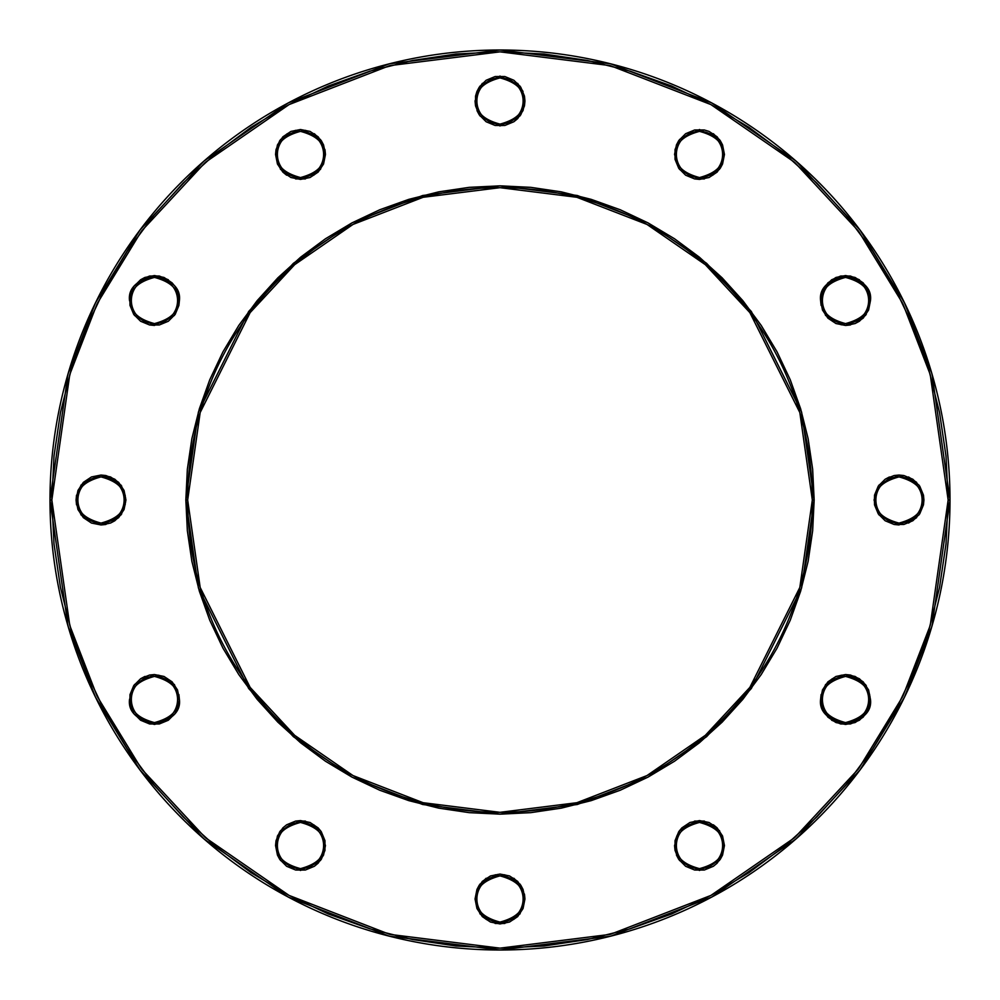 <?xml version="1.0" encoding="UTF-8"?>
<svg xmlns="http://www.w3.org/2000/svg" width="1000" height="1000" viewBox="0 0 1000 1000"><rect width="100%" height="100%" fill="white"/><g stroke="black" fill="none" stroke-linecap="round" stroke-linejoin="round"><path stroke-width="0.75" stroke-dasharray="5 3.75" d="M948.15 500L930.225 374.513L902.837 303.625L858.525 231.112L794.675 162.35L710.9 104.575L610.312 65.638L500 51.85L389.688 65.638L289.1 104.575L205.325 162.35L141.475 231.112L97.163 303.625L69.775 374.513L51.85 500L50 500L68 374L95.5 302.812L140 230L204.112 160.963L288.238 102.938L389.225 63.85L500 50L610.775 63.85L711.762 102.938L795.888 160.963L860 230L904.5 302.812L932 374L950 500L948.15 500L946 456.075L939.538 412.575L928.85 369.913L914.038 328.5L895.238 288.738L872.625 251.025L846.425 215.7L816.888 183.113L784.3 153.575L748.975 127.375L711.263 104.763L671.5 85.962L630.087 71.15L587.425 60.462L543.925 54L500 51.85L456.075 54L412.575 60.462L369.913 71.15L328.5 85.962L288.738 104.763L251.025 127.375L215.7 153.575L183.113 183.113L153.575 215.7L127.375 251.025L104.763 288.738L85.962 328.5L71.15 369.913L60.462 412.575L54 456.075L51.85 500L54 543.925L60.462 587.425L71.15 630.087L85.962 671.5L104.763 711.263L127.375 748.975L153.575 784.3L183.113 816.888L215.7 846.425L251.025 872.625L288.738 895.238L328.5 914.038L369.913 928.85L412.575 939.538L456.075 946L500 948.15L543.925 946L587.425 939.538L630.087 928.85L671.5 914.038L711.263 895.238L748.975 872.625L784.3 846.425L816.888 816.888L846.425 784.3L872.625 748.975L895.238 711.263L914.038 671.5L928.85 630.087L939.538 587.425L946 543.925L948.15 500L950 500A450 450 0 0 0 500 50A450 450 0 0 0 50 500A450 450 0 0 0 500 950A450 450 0 0 0 950 500L932 626L904.5 697.188L860 770L795.888 839.038L711.762 897.062L610.775 936.15L500 950L389.225 936.15L288.238 897.062L204.112 839.038L140 770L95.5 697.188L68 626L50 500L51.85 500L69.775 625.487L97.163 696.375L141.475 768.888L205.325 837.65L289.1 895.425L389.688 934.362L500 948.15L610.312 934.362L710.9 895.425L794.675 837.65L858.525 768.888L902.837 696.375L930.225 625.487L948.15 500M812.325 500L799.825 412.55L749.862 312.613L705.362 264.688L646.975 224.425L576.875 197.288L500 187.675L423.125 197.288L353.025 224.425L294.637 264.688L250.138 312.613L200.175 412.55L187.675 500L185.837 500L198.4 412.038L248.663 311.5L293.425 263.3L352.15 222.787L422.663 195.5L500 185.837L577.337 195.5L647.85 222.787L706.575 263.3L751.338 311.5L801.6 412.038L814.163 500L812.325 500A312.325 312.325 0 0 0 500 187.675A312.325 312.325 0 0 0 187.675 500A312.325 312.325 0 0 0 500 812.325A312.325 312.325 0 0 0 812.325 500L814.163 500L801.6 587.962L751.338 688.5L706.575 736.7L647.85 777.212L577.337 804.5L500 814.163L422.663 804.5L352.15 777.212L293.425 736.7L248.663 688.5L198.4 587.962L185.837 500L187.675 500L200.175 587.45L250.138 687.387L294.637 735.312L353.025 775.575L423.125 802.712L500 812.325L576.875 802.712L646.975 775.575L705.362 735.312L749.862 687.387L799.825 587.45L812.325 500M475.05 101L476.9 101C475.588 111.925 483.288 119.625 500 124.113C516.712 119.625 524.412 111.925 523.1 101C524.412 90.087 516.712 82.387 500 77.9C483.288 82.387 475.588 90.087 476.9 101L475.05 101L480.037 86.037L500 76.062L519.963 86.037L524.95 101L523.1 101A23.1 23.1 0 0 0 500 77.9A23.1 23.1 0 0 0 476.9 101A23.1 23.1 0 0 0 500 124.113A23.1 23.1 0 0 0 523.1 101L524.95 101L519.963 115.975L500 125.95L480.037 115.975L475.05 101L476.95 91.463M866.287 685.638L870.013 694.625L870.487 699.5C871.9 711.287 863.587 719.613 845.537 724.45C827.487 719.613 819.175 711.287 820.588 699.5L822.438 699.5C821.125 710.413 828.825 718.112 845.537 722.6C862.25 718.112 869.95 710.413 868.637 699.5C869.95 688.575 862.25 680.875 845.537 676.4C828.825 680.875 821.125 688.575 822.438 699.5L820.588 699.5L825.575 684.525L845.537 674.55L865.5 684.525L870.487 699.5L868.637 699.5A23.1 23.1 0 0 0 845.537 676.4A23.1 23.1 0 0 0 822.438 699.5A23.1 23.1 0 0 0 845.537 722.6A23.1 23.1 0 0 0 868.637 699.5L870.487 699.5L870.013 704.362L866.263 713.388M722.6 154.462C723.913 143.537 716.213 135.838 699.5 131.363C682.788 135.838 675.088 143.537 676.4 154.462L674.55 154.462L679.538 139.488L699.5 129.512L719.45 139.488L724.45 154.462L722.6 154.462A23.1 23.1 0 0 0 699.5 131.363A23.1 23.1 0 0 0 676.4 154.462A23.1 23.1 0 0 0 699.5 177.562A23.1 23.1 0 0 0 722.6 154.462L724.45 154.462L719.45 169.425L699.5 179.412L679.538 169.425L674.55 154.462L676.4 154.462C675.088 165.387 682.788 173.088 699.5 177.562C716.213 173.088 723.913 165.387 722.6 154.462M859.4 279.762L866.287 286.637L870.013 295.637L870.487 300.5L865.5 315.475L845.537 325.45L825.575 315.475L820.588 300.5L822.438 300.5C821.125 311.425 828.825 319.125 845.537 323.6C862.25 319.125 869.95 311.425 868.637 300.5C869.95 289.587 862.25 281.887 845.537 277.4C828.825 281.887 821.125 289.587 822.438 300.5L820.588 300.5C819.175 288.712 827.487 280.387 845.537 275.55C863.587 280.387 871.9 288.712 870.487 300.5L868.637 300.5A23.1 23.1 0 0 0 845.537 277.4A23.1 23.1 0 0 0 822.438 300.5A23.1 23.1 0 0 0 845.537 323.6A23.1 23.1 0 0 0 868.637 300.5L870.487 300.5L870.013 305.375L866.287 314.363M878.25 513.862L874.525 504.862L874.05 500L875.888 500C874.575 510.925 882.275 518.625 899 523.1C915.713 518.625 923.413 510.925 922.1 500C923.413 489.075 915.713 481.375 899 476.9C882.275 481.375 874.575 489.075 875.888 500L874.05 500L879.038 485.025L899 475.05L918.95 485.025L923.938 500L922.1 500A23.1 23.1 0 0 0 899 476.9A23.1 23.1 0 0 0 875.888 500A23.1 23.1 0 0 0 899 523.1A23.1 23.1 0 0 0 922.1 500L923.938 500L918.95 514.975L899 524.95L879.038 514.975L874.05 500L874.525 495.138L878.25 486.138M674.55 845.537L676.4 845.537C675.088 856.462 682.788 864.163 699.5 868.637C716.213 864.163 723.913 856.462 722.6 845.537C723.913 834.613 716.213 826.912 699.5 822.438C682.788 826.912 675.088 834.613 676.4 845.537L674.55 845.537L679.538 830.575L699.5 820.588L719.45 830.575L724.45 845.537L722.6 845.537A23.1 23.1 0 0 0 699.5 822.438A23.1 23.1 0 0 0 676.4 845.537A23.1 23.1 0 0 0 699.5 868.637A23.1 23.1 0 0 0 722.6 845.537L724.45 845.537L719.45 860.512L699.5 870.487L679.538 860.512L674.55 845.537L676.45 835.987L681.85 827.9L689.95 822.487L694.625 821.075M476.95 908.538L475.05 899L476.9 899C475.588 909.912 483.288 917.613 500 922.1C516.712 917.613 524.412 909.912 523.1 899C524.412 888.075 516.712 880.375 500 875.888C483.288 880.375 475.588 888.075 476.9 899L475.05 899L480.037 884.025L500 874.05L519.963 884.025L524.95 899L523.1 899A23.1 23.1 0 0 0 500 875.888A23.1 23.1 0 0 0 476.9 899A23.1 23.1 0 0 0 500 922.1A23.1 23.1 0 0 0 523.1 899L524.95 899L523.05 908.538M323.6 845.537C324.913 834.613 317.213 826.912 300.5 822.438C283.788 826.912 276.087 834.613 277.4 845.537L275.55 845.537L280.55 830.575L300.5 820.588L320.462 830.575L325.45 845.537L323.6 845.537A23.1 23.1 0 0 0 300.5 822.438A23.1 23.1 0 0 0 277.4 845.537A23.1 23.1 0 0 0 300.5 868.637A23.1 23.1 0 0 0 323.6 845.537L325.45 845.537L320.462 860.512L300.5 870.487L280.55 860.512L275.55 845.537L277.4 845.537C276.087 856.462 283.788 864.163 300.5 868.637C317.213 864.163 324.913 856.462 323.6 845.537M140.6 720.238L133.713 713.363L131.412 709.05L129.512 699.5L131.363 699.5C130.05 710.413 137.75 718.112 154.462 722.6C171.175 718.112 178.875 710.413 177.562 699.5C178.875 688.575 171.175 680.875 154.462 676.4C137.75 680.875 130.05 688.575 131.363 699.5L129.512 699.5L134.5 684.525L154.462 674.55L174.425 684.525L179.412 699.5L177.562 699.5A23.1 23.1 0 0 0 154.462 676.4A23.1 23.1 0 0 0 131.363 699.5A23.1 23.1 0 0 0 154.462 722.6A23.1 23.1 0 0 0 177.562 699.5L179.412 699.5C180.825 711.287 172.512 719.613 154.462 724.45C136.412 719.613 128.1 711.287 129.512 699.5L129.987 694.625L133.713 685.638M121.75 486.138L125.475 495.138L125.95 500L120.962 514.975L101 524.95L81.05 514.975L76.062 500L77.9 500C76.588 510.925 84.288 518.625 101 523.1C117.725 518.625 125.425 510.925 124.113 500C125.425 489.075 117.725 481.375 101 476.9C84.288 481.375 76.588 489.075 77.9 500L76.062 500L81.05 485.025L101 475.05L120.962 485.025L125.95 500L124.113 500A23.1 23.1 0 0 0 101 476.9A23.1 23.1 0 0 0 77.9 500A23.1 23.1 0 0 0 101 523.1A23.1 23.1 0 0 0 124.113 500L125.95 500L125.475 504.862L121.75 513.862M133.713 314.363L129.987 305.375L129.512 300.5L131.363 300.5C130.05 311.425 137.75 319.125 154.462 323.6C171.175 319.125 178.875 311.425 177.562 300.5C178.875 289.587 171.175 281.887 154.462 277.4C137.75 281.887 130.05 289.587 131.363 300.5L129.512 300.5C128.1 288.712 136.412 280.387 154.462 275.55C172.512 280.387 180.825 288.712 179.412 300.5L177.562 300.5A23.1 23.1 0 0 0 154.462 277.4A23.1 23.1 0 0 0 131.363 300.5A23.1 23.1 0 0 0 154.462 323.6A23.1 23.1 0 0 0 177.562 300.5L179.412 300.5L174.425 315.475L154.462 325.45L134.5 315.475L129.512 300.5L131.412 290.95L133.737 286.613M325.45 154.462L320.462 169.425L300.5 179.412L280.55 169.425L275.55 154.462L277.4 154.462C276.087 165.387 283.788 173.088 300.5 177.562C317.213 173.088 324.913 165.387 323.6 154.462C324.913 143.537 317.213 135.838 300.5 131.363C283.788 135.838 276.087 143.537 277.4 154.462L275.55 154.462L280.55 139.488L300.5 129.512L320.462 139.488L325.45 154.462L323.6 154.462A23.1 23.1 0 0 0 300.5 131.363A23.1 23.1 0 0 0 277.4 154.462A23.1 23.1 0 0 0 300.5 177.562A23.1 23.1 0 0 0 323.6 154.462L325.45 154.462L324.975 159.325L321.25 168.325L314.363 175.2L305.375 178.925M295.637 178.925L286.637 175.2M279.762 140.6L286.637 133.713L295.637 129.987L305.375 129.987L314.363 133.713M323.55 144.913L324.975 149.6M178.925 305.375L175.2 314.363L168.325 321.25L159.325 324.975L154.462 325.45M168.325 279.762L175.2 286.637L178.925 295.637M110.55 523.05L105.875 524.475M101 524.95L91.463 523.05M83.362 517.638L80.262 513.862L76.537 504.862M76.537 495.138L80.262 486.138L83.362 482.362M91.463 476.95L101 475.05M178.925 704.362L175.162 713.413M144.913 676.45L149.6 675.025M154.462 674.55L159.325 675.025L168.325 678.75L175.2 685.638L178.925 694.625M314.363 866.287L305.375 870.013L300.5 870.487L295.637 870.013L286.637 866.287M279.762 831.675L286.637 824.8L295.637 821.075M305.375 821.075L314.363 824.8L321.25 831.675L324.975 840.675L325.45 845.537M517.638 916.637L513.862 919.737L504.862 923.462M495.138 923.462L486.138 919.737L482.362 916.637M486.138 878.25L495.138 874.525L500 874.05L504.862 874.525L513.862 878.25M523.05 889.45L524.475 894.125M720.238 859.4L713.363 866.287L704.362 870.013L694.625 870.013L685.638 866.287M676.45 855.088L675.025 850.4M704.362 821.075L713.363 824.8M923.462 504.862L919.737 513.862L916.637 517.638M908.538 523.05L899 524.95M889.45 476.95L894.125 475.525M899 475.05L908.538 476.95M916.637 482.362L919.737 486.138L923.462 495.138M855.088 323.55L850.4 324.975M845.537 325.45L840.675 324.975L831.675 321.25L824.8 314.363L821.075 305.375M821.075 295.637L824.837 286.588M720.238 168.325L713.363 175.2L704.362 178.925M694.625 178.925L685.638 175.2L678.75 168.325L675.025 159.325L674.55 154.462M685.638 133.713L694.625 129.987L699.5 129.512L704.362 129.987L713.363 133.713M831.675 720.238L824.8 713.363L821.075 704.362M821.075 694.625L824.8 685.638L831.675 678.75L840.675 675.025L845.537 674.55M513.862 121.75L504.862 125.475L500 125.95L495.138 125.475L486.138 121.75M476.95 110.55L475.525 105.875M482.362 83.362L486.138 80.262L495.138 76.537M504.862 76.537L513.862 80.262L517.638 83.362M523.05 91.463L524.95 101M800.738 590.862L790.113 620.562M674.538 761.225L647.887 777.188M620.225 790.25L590.812 800.75M561.287 808.138L530.8 812.65M409.137 800.738L379.4 790.1M238.775 674.538L222.925 648.1M209.75 620.225L199.25 590.812M191.863 561.287L187.35 530.8M199.262 409.137L209.887 379.438M325.462 238.775L352.113 222.812M379.775 209.75L409.188 199.25M438.713 191.863L469.2 187.35M590.862 199.262L620.6 209.9M761.225 325.462L777.075 351.9M790.25 379.775L800.75 409.188M808.138 438.713L812.65 469.2M524.95 899L519.963 913.962L500 923.938L480.037 913.962L475.05 899"/><path stroke-width="1.5" d="M178.925 295.637L179.412 300.5C180.825 288.712 172.512 280.387 154.462 275.55C136.412 280.387 128.1 288.712 129.512 300.5L131.363 300.5C130.05 289.587 137.75 281.887 154.462 277.4C171.175 281.887 178.875 289.587 177.562 300.5L179.412 300.5L178.925 305.375L175.2 314.363L168.325 321.25L159.325 324.975L149.6 324.975L140.6 321.25L133.713 314.363L129.987 305.375L129.987 295.637L133.713 286.637L140.6 279.762L144.913 277.45L154.462 275.55L164.013 277.45L172.1 282.863L175.2 286.637L178.925 295.637L178.925 305.375M178.925 694.625L179.412 699.5L174.425 684.525L154.462 674.55L134.5 684.525L129.512 699.5L131.363 699.5C130.05 688.575 137.75 680.875 154.462 676.4C171.175 680.875 178.875 688.575 177.562 699.5L179.412 699.5L178.925 704.362L175.2 713.363L168.325 720.238L159.325 723.962L149.6 723.962L140.6 720.238L133.713 713.363L129.987 704.362L129.987 694.625L133.713 685.638L140.6 678.75L149.6 675.025L154.462 674.55L164.013 676.45L172.1 681.85L177.512 689.95L179.412 699.5L178.925 704.362M524.475 894.125L524.95 899L519.963 884.025L500 874.05L480.037 884.025L475.05 899L476.9 899C475.588 888.075 483.288 880.375 500 875.888C516.712 880.375 524.412 888.075 523.1 899L524.95 899L523.05 908.538L517.638 916.637L509.55 922.038L500 923.938L490.45 922.038L482.362 916.637L476.95 908.538L475.05 899L476.95 889.45L482.362 881.35L490.45 875.95L500 874.05L509.55 875.95L517.638 881.35L523.05 889.45L524.95 899L523.1 899A23.1 23.1 0 0 1 500 922.1A23.1 23.1 0 0 1 476.9 899A23.1 23.1 0 0 1 500 875.888A23.1 23.1 0 0 1 523.1 899C524.412 909.912 516.712 917.613 500 922.1C483.288 917.613 475.588 909.912 476.9 899L475.05 899L476.95 889.45L479.25 885.138L486.138 878.25M923.462 495.138L923.938 500L918.95 485.025L899 475.05L879.038 485.025L874.05 500L875.888 500C874.575 489.075 882.275 481.375 899 476.9C915.713 481.375 923.413 489.075 922.1 500L923.938 500L923.462 504.862L919.737 513.862L912.85 520.75L903.863 524.475L894.125 524.475L885.138 520.75L878.25 513.862L874.525 504.862L874.525 495.138L878.25 486.138L885.138 479.25L894.125 475.525L899 475.05L903.863 475.525L912.85 479.25L919.737 486.138L923.462 495.138L923.462 504.862M713.363 133.713L720.238 140.6L722.55 144.913L724.45 154.462L719.45 139.488L699.5 129.512L679.538 139.488L674.55 154.462L676.4 154.462C675.088 143.537 682.788 135.838 699.5 131.363C716.213 135.838 723.913 143.537 722.6 154.462L724.45 154.462L722.55 164.013L717.138 172.1L709.05 177.512L699.5 179.412L694.625 178.925L685.638 175.2L678.75 168.325L675.025 159.325L675.025 149.6L678.75 140.6L685.638 133.713L694.625 129.987L704.362 129.987L709.05 131.412L717.138 136.825L722.55 144.913L724.45 154.462L722.55 164.013L720.238 168.325M475.525 105.875L475.05 101L480.037 115.975L500 125.95L519.963 115.975L524.95 101L519.963 86.037L500 76.062L480.037 86.037L475.05 101L476.9 101C475.588 90.087 483.288 82.387 500 77.9C516.712 82.387 524.412 90.087 523.1 101L524.95 101L523.05 110.55L517.638 118.65L513.862 121.75L504.862 125.475L495.138 125.475L486.138 121.75L479.25 114.862L475.525 105.875L475.525 96.137L476.95 91.463L479.25 87.15L486.138 80.262L495.138 76.537L504.862 76.537L513.862 80.262L520.75 87.15L524.475 96.137L524.95 101L524.475 105.875L520.75 114.862L513.862 121.75M950 500L932 374L904.5 302.812L860 230L795.888 160.963L711.762 102.938L610.775 63.85L500 50L389.225 63.85L288.238 102.938L204.112 160.963L140 230L95.5 302.812L68 374L50 500L51.85 500L69.775 374.513L97.163 303.625L141.475 231.112L205.325 162.35L289.1 104.575L389.688 65.638L500 51.85L610.312 65.638L710.9 104.575L794.675 162.35L858.525 231.112L902.837 303.625L930.225 374.513L948.15 500L950 500A450 450 0 0 1 500 950A450 450 0 0 1 50 500A450 450 0 0 1 500 50A450 450 0 0 1 950 500L948.15 500L946 456.075L939.538 412.575L928.85 369.913L914.038 328.5L895.238 288.738L872.625 251.025L846.425 215.7L816.888 183.113L784.3 153.575L748.975 127.375L711.263 104.763L671.5 85.962L630.087 71.15L587.425 60.462L543.925 54L500 51.85L456.075 54L412.575 60.462L369.913 71.15L328.5 85.962L288.738 104.763L251.025 127.375L215.7 153.575L183.113 183.113L153.575 215.7L127.375 251.025L104.763 288.738L85.962 328.5L71.15 369.913L60.462 412.575L54 456.075L51.85 500L54 543.925L60.462 587.425L71.15 630.087L85.962 671.5L104.763 711.263L127.375 748.975L153.575 784.3L183.113 816.888L215.7 846.425L251.025 872.625L288.738 895.238L328.5 914.038L369.913 928.85L412.575 939.538L456.075 946L500 948.15L543.925 946L587.425 939.538L630.087 928.85L671.5 914.038L711.263 895.238L748.975 872.625L784.3 846.425L816.888 816.888L846.425 784.3L872.625 748.975L895.238 711.263L914.038 671.5L928.85 630.087L939.538 587.425L946 543.925L948.15 500L930.225 625.487L902.837 696.375L858.525 768.888L794.675 837.65L710.9 895.425L610.312 934.362L500 948.15L389.688 934.362L289.1 895.425L205.325 837.65L141.475 768.888L97.163 696.375L69.775 625.487L51.85 500L50 500L68 626L95.5 697.188L140 770L204.112 839.038L288.238 897.062L389.225 936.15L500 950L610.775 936.15L711.762 897.062L795.888 839.038L860 770L904.5 697.188L932 626L950 500M812.65 469.2L814.163 500L801.6 412.038L751.338 311.5L706.575 263.3L647.85 222.787L577.337 195.5L500 185.837L422.663 195.5L352.15 222.787L293.425 263.3L248.663 311.5L198.4 412.038L185.837 500L187.675 500L200.175 412.55L250.138 312.613L294.637 264.688L353.025 224.425L423.125 197.288L500 187.675L576.875 197.288L646.975 224.425L705.362 264.688L749.862 312.613L799.825 412.55L812.325 500L814.163 500L812.65 530.8L808.138 561.287L800.638 591.2L790.25 620.225L777.075 648.1L761.225 674.538L742.85 699.312L722.15 722.15L699.312 742.85L674.538 761.225L648.1 777.075L620.225 790.25L591.2 800.638L561.287 808.138L530.8 812.65L500 814.163L469.2 812.65L438.713 808.138L408.8 800.638L379.775 790.25L351.9 777.075L325.462 761.225L300.688 742.85L277.85 722.15L257.15 699.312L238.775 674.538L222.925 648.1L209.75 620.225L199.363 591.2L191.863 561.287L187.35 530.8L185.837 500L187.35 469.2L191.863 438.713L199.363 408.8L209.75 379.775L222.925 351.9L238.775 325.462L257.15 300.688L277.85 277.85L300.688 257.15L325.462 238.775L351.9 222.925L379.775 209.75L408.8 199.363L438.713 191.863L469.2 187.35L500 185.837L530.8 187.35L561.287 191.863L591.2 199.363L620.225 209.75L648.1 222.925L674.538 238.775L699.312 257.15L722.15 277.85L742.85 300.688L761.225 325.462L777.075 351.9L790.25 379.775L800.638 408.8L808.138 438.713L812.65 469.2L814.163 500L812.65 530.8L808.138 561.287L800.638 591.2M821.075 704.362L820.588 699.5C819.175 711.287 827.487 719.613 845.537 724.45C863.587 719.613 871.9 711.287 870.487 699.5L865.5 684.525L845.537 674.55L825.575 684.525L820.588 699.5L822.438 699.5C821.125 688.575 828.825 680.875 845.537 676.4C862.25 680.875 869.95 688.575 868.637 699.5L870.487 699.5L868.587 709.05L863.175 717.138L855.088 722.55L845.537 724.45L835.987 722.55L827.9 717.138L822.487 709.05L820.588 699.5L822.487 689.95L827.9 681.85L835.987 676.45L845.537 674.55L855.088 676.45L863.175 681.85L868.587 689.95L870.487 699.5L868.637 699.5A23.1 23.1 0 0 1 845.537 722.6A23.1 23.1 0 0 1 822.438 699.5A23.1 23.1 0 0 1 845.537 676.4A23.1 23.1 0 0 1 868.637 699.5C869.95 710.413 862.25 718.112 845.537 722.6C828.825 718.112 821.125 710.413 822.438 699.5L820.588 699.5L821.075 694.625M821.075 305.375L820.588 300.5L825.575 315.475L845.537 325.45L865.5 315.475L870.487 300.5C871.9 288.712 863.587 280.387 845.537 275.55C827.487 280.387 819.175 288.712 820.588 300.5L822.438 300.5C821.125 289.587 828.825 281.887 845.537 277.4C862.25 281.887 869.95 289.587 868.637 300.5L870.487 300.5L868.587 310.05L863.175 318.15L855.088 323.55L845.537 325.45L835.987 323.55L827.9 318.15L822.487 310.05L820.588 300.5L822.487 290.95L827.9 282.863L835.987 277.45L845.537 275.55L855.088 277.45L863.175 282.863L868.587 290.95L870.487 300.5L868.637 300.5A23.1 23.1 0 0 1 845.537 323.6A23.1 23.1 0 0 1 822.438 300.5A23.1 23.1 0 0 1 845.537 277.4A23.1 23.1 0 0 1 868.637 300.5C869.95 311.425 862.25 319.125 845.537 323.6C828.825 319.125 821.125 311.425 822.438 300.5L820.588 300.5L821.075 295.637M713.363 824.8L717.138 827.9L722.55 835.987L724.45 845.537L719.45 830.575L699.5 820.588L679.538 830.575L674.55 845.537L676.4 845.537C675.088 834.613 682.788 826.912 699.5 822.438C716.213 826.912 723.913 834.613 722.6 845.537L724.45 845.537L722.55 855.088L717.138 863.175L713.363 866.287L704.362 870.013L694.625 870.013L685.638 866.287L678.75 859.4L675.025 850.4L675.025 840.675L678.75 831.675L681.85 827.9L689.95 822.487L699.5 820.588L709.05 822.487L717.138 827.9L722.55 835.987L724.45 845.537L722.55 855.088L720.238 859.4M286.637 866.287L279.762 859.4L277.45 855.088L275.55 845.537L280.55 860.512L300.5 870.487L320.462 860.512L325.45 845.537L320.462 830.575L300.5 820.588L280.55 830.575L275.55 845.537L277.4 845.537C276.087 834.613 283.788 826.912 300.5 822.438C317.213 826.912 324.913 834.613 323.6 845.537L325.45 845.537L323.55 855.088L318.15 863.175L314.363 866.287L305.375 870.013L295.637 870.013L286.637 866.287L279.762 859.4L277.45 855.088L275.55 845.537L277.45 835.987L282.863 827.9L286.637 824.8L295.637 821.075L300.5 820.588L310.05 822.487L318.15 827.9L321.25 831.675L324.975 840.675L324.975 850.4L321.25 859.4L314.363 866.287M76.537 504.862L76.062 500L81.05 514.975L101 524.95L120.962 514.975L125.95 500L120.962 485.025L101 475.05L81.05 485.025L76.062 500L77.9 500C76.588 489.075 84.288 481.375 101 476.9C117.725 481.375 125.425 489.075 124.113 500L125.95 500L124.05 509.55L118.65 517.638L110.55 523.05L101 524.95L91.463 523.05L83.362 517.638L77.962 509.55L76.062 500L77.962 490.45L83.362 482.362L91.463 476.95L101 475.05L110.55 476.95L118.65 482.362L124.05 490.45L125.95 500L124.113 500A23.1 23.1 0 0 1 101 523.1A23.1 23.1 0 0 1 77.9 500A23.1 23.1 0 0 1 101 476.9A23.1 23.1 0 0 1 124.113 500C125.425 510.925 117.725 518.625 101 523.1C84.288 518.625 76.588 510.925 77.9 500L76.062 500L76.537 495.138M324.975 149.6L325.45 154.462L320.462 139.488L300.5 129.512L280.55 139.488L275.55 154.462L277.4 154.462C276.087 143.537 283.788 135.838 300.5 131.363C317.213 135.838 324.913 143.537 323.6 154.462L325.45 154.462L323.55 164.013L318.15 172.1L310.05 177.512L300.5 179.412L290.95 177.512L282.863 172.1L277.45 164.013L275.55 154.462L277.45 144.913L282.863 136.825L290.95 131.412L300.5 129.512L310.05 131.412L318.15 136.825L323.55 144.913L325.45 154.462L323.6 154.462A23.1 23.1 0 0 1 300.5 177.562A23.1 23.1 0 0 1 277.4 154.462A23.1 23.1 0 0 1 300.5 131.363A23.1 23.1 0 0 1 323.6 154.462C324.913 165.387 317.213 173.088 300.5 177.562C283.788 173.088 276.087 165.387 277.4 154.462L275.55 154.462L276.038 149.6L279.762 140.6M177.562 300.5A23.1 23.1 0 0 1 154.462 323.6A23.1 23.1 0 0 1 131.363 300.5A23.1 23.1 0 0 1 154.462 277.4A23.1 23.1 0 0 1 177.562 300.5C178.875 311.425 171.175 319.125 154.462 323.6C137.75 319.125 130.05 311.425 131.363 300.5L129.512 300.5L134.5 315.475L154.462 325.45L174.425 315.475L179.412 300.5L177.562 300.5M177.562 699.5A23.1 23.1 0 0 1 154.462 722.6A23.1 23.1 0 0 1 131.363 699.5A23.1 23.1 0 0 1 154.462 676.4A23.1 23.1 0 0 1 177.562 699.5C178.875 710.413 171.175 718.112 154.462 722.6C137.75 718.112 130.05 710.413 131.363 699.5L129.512 699.5C128.1 711.287 136.412 719.613 154.462 724.45C172.512 719.613 180.825 711.287 179.412 699.5L177.562 699.5M325.45 845.537L323.6 845.537A23.1 23.1 0 0 1 300.5 868.637A23.1 23.1 0 0 1 277.4 845.537A23.1 23.1 0 0 1 300.5 822.438A23.1 23.1 0 0 1 323.6 845.537C324.913 856.462 317.213 864.163 300.5 868.637C283.788 864.163 276.087 856.462 277.4 845.537L275.55 845.537L276.038 840.675L279.762 831.675M722.6 845.537A23.1 23.1 0 0 1 699.5 868.637A23.1 23.1 0 0 1 676.4 845.537A23.1 23.1 0 0 1 699.5 822.438A23.1 23.1 0 0 1 722.6 845.537C723.913 856.462 716.213 864.163 699.5 868.637C682.788 864.163 675.088 856.462 676.4 845.537L674.55 845.537L679.538 860.512L699.5 870.487L719.45 860.512L724.45 845.537L722.6 845.537M922.1 500A23.1 23.1 0 0 1 899 523.1A23.1 23.1 0 0 1 875.888 500A23.1 23.1 0 0 1 899 476.9A23.1 23.1 0 0 1 922.1 500C923.413 510.925 915.713 518.625 899 523.1C882.275 518.625 874.575 510.925 875.888 500L874.05 500L879.038 514.975L899 524.95L918.95 514.975L923.938 500L922.1 500M674.55 154.462L679.538 169.425L699.5 179.412L719.45 169.425L724.45 154.462L722.6 154.462A23.1 23.1 0 0 1 699.5 177.562A23.1 23.1 0 0 1 676.4 154.462A23.1 23.1 0 0 1 699.5 131.363A23.1 23.1 0 0 1 722.6 154.462C723.913 165.387 716.213 173.088 699.5 177.562C682.788 173.088 675.088 165.387 676.4 154.462L674.55 154.462L676.45 144.913L678.75 140.6L685.638 133.713M524.95 101L523.1 101A23.1 23.1 0 0 1 500 124.113A23.1 23.1 0 0 1 476.9 101A23.1 23.1 0 0 1 500 77.9A23.1 23.1 0 0 1 523.1 101C524.412 111.925 516.712 119.625 500 124.113C483.288 119.625 475.588 111.925 476.9 101L475.05 101M187.35 530.8L185.837 500L198.4 587.962L248.663 688.5L293.425 736.7L352.15 777.212L422.663 804.5L500 814.163L577.337 804.5L647.85 777.212L706.575 736.7L751.338 688.5L801.6 587.962L814.163 500L812.325 500A312.325 312.325 0 0 1 500 812.325A312.325 312.325 0 0 1 187.675 500A312.325 312.325 0 0 1 500 187.675A312.325 312.325 0 0 1 812.325 500L799.825 587.45L749.862 687.387L705.362 735.312L646.975 775.575L576.875 802.712L500 812.325L423.125 802.712L353.025 775.575L294.637 735.312L250.138 687.387L200.175 587.45L187.675 500L185.837 500L187.35 469.2L191.863 438.713L199.363 408.8M305.375 178.925L295.637 178.925M286.637 175.2L282.863 172.1L277.45 164.013L275.55 154.462L280.55 169.425L300.5 179.412L320.462 169.425L325.45 154.462M314.363 133.713L321.25 140.6L323.55 144.913M154.462 325.45L149.6 324.975L140.6 321.25L133.713 314.363M133.713 286.637L140.6 279.762L149.6 276.038L159.325 276.038L168.325 279.762M121.75 513.862L114.862 520.75L110.55 523.05M105.875 524.475L101 524.95M91.463 523.05L83.362 517.638M83.362 482.362L91.463 476.95M101 475.05L105.875 475.525L114.862 479.25L121.75 486.138M175.2 713.363L168.325 720.238L159.325 723.962L149.6 723.962L140.6 720.238M133.713 685.638L140.6 678.75L144.913 676.45M149.6 675.025L154.462 674.55M295.637 821.075L305.375 821.075M523.05 908.538L517.638 916.637M504.862 923.462L495.138 923.462M482.362 916.637L476.95 908.538M513.862 878.25L520.75 885.138L523.05 889.45M685.638 866.287L678.75 859.4L676.45 855.088M675.025 850.4L674.55 845.537M694.625 821.075L704.362 821.075M916.637 517.638L908.538 523.05M899 524.95L894.125 524.475L885.138 520.75L878.25 513.862M878.25 486.138L885.138 479.25L889.45 476.95M894.125 475.525L899 475.05M908.538 476.95L916.637 482.362M866.287 314.363L859.4 321.25L855.088 323.55M850.4 324.975L845.537 325.45M824.8 286.637L831.675 279.762L840.675 276.038L850.4 276.038L859.4 279.762M704.362 178.925L694.625 178.925M866.287 713.363L859.4 720.238L850.4 723.962L840.675 723.962L831.675 720.238M845.537 674.55L850.4 675.025L859.4 678.75L866.287 685.638M486.138 121.75L479.25 114.862L476.95 110.55M476.95 91.463L482.362 83.362M495.138 76.537L504.862 76.537M517.638 83.362L523.05 91.463M790.25 620.225L777.075 648.1L761.225 674.538L742.85 699.312L722.15 722.15L699.312 742.85L674.538 761.225M648.1 777.075L620.225 790.25M591.2 800.638L561.287 808.138M530.8 812.65L500 814.163L469.2 812.65L438.713 808.138L408.8 800.638M379.775 790.25L351.9 777.075L325.462 761.225L300.688 742.85L277.85 722.15L257.15 699.312L238.775 674.538M222.925 648.1L209.75 620.225M199.363 591.2L191.863 561.287M209.75 379.775L222.925 351.9L238.775 325.462L257.15 300.688L277.85 277.85L300.688 257.15L325.462 238.775M351.9 222.925L379.775 209.75M408.8 199.363L438.713 191.863M469.2 187.35L500 185.837L530.8 187.35L561.287 191.863L591.2 199.363M620.225 209.75L648.1 222.925L674.538 238.775L699.312 257.15L722.15 277.85L742.85 300.688L761.225 325.462M777.075 351.9L790.25 379.775M800.638 408.8L808.138 438.713M475.05 899L480.037 913.962L500 923.938L519.963 913.962L524.95 899"/></g></svg>
